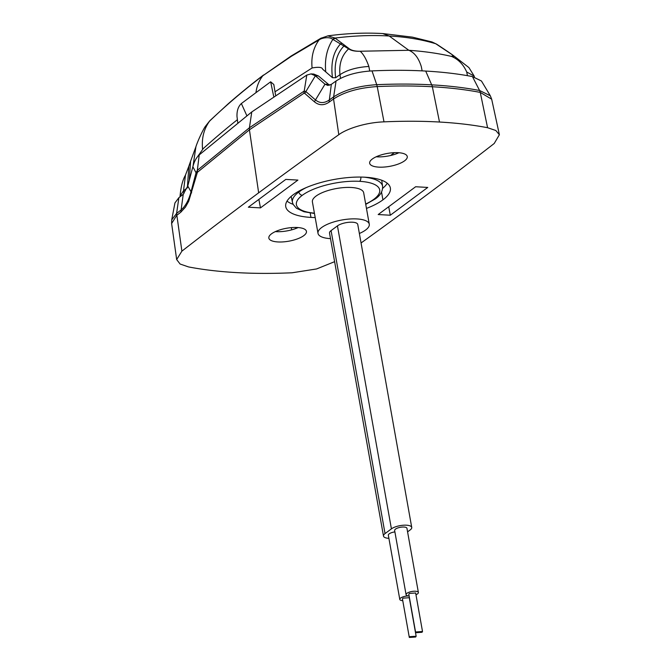 <?xml version="1.0" encoding="UTF-8"?>
<svg xmlns="http://www.w3.org/2000/svg" width="671" height="671" viewBox="0 0 671 671"><rect width="100%" height="100%" fill="white"/><g stroke="black" fill="none" stroke-linecap="round" stroke-linejoin="round"><path stroke-width="1.01" d="M334.611 261.673L316.611 268.945L292.103 272.778C272.611 273.651 254.116 273.592 236.611 272.602C219.115 271.612 203.087 269.717 188.534 266.924L180.105 264.03L176.666 259.56L181.891 251.147A5916.123 2033.13 -10.1 0 1 258.654 192.829A5916.123 2033.13 169.9 0 1 338.805 134.695C346.421 128.958 365.209 122.525 383.997 121.854C403.464 120.99 421.933 121.04 439.421 122.03L439.572 122.038C457.035 123.028 473.038 124.923 487.574 127.716L480.26 92.405C465.808 89.629 449.897 87.742 432.51 86.76L425.708 71.059C408.782 70.103 390.883 70.052 372.011 70.9L376.733 84.68C396.049 83.825 414.393 83.883 431.747 84.848L431.956 84.865C449.302 85.846 465.179 87.733 479.597 90.501L472.434 76.578C458.36 73.877 442.86 72.04 425.934 71.076L425.817 71.067M383.997 121.854L377.219 86.576C396.586 85.712 414.963 85.771 432.35 86.752L439.497 122.03M378.729 167.129A19.098 6.559 -10.1 0 1 369.662 163.254A19.098 6.559 -10.1 0 1 378.704 155.747A19.098 6.559 -10.1 0 1 398.188 152.686A19.098 6.559 -10.1 0 1 407.263 156.561A19.098 6.559 -10.1 0 1 398.222 164.068A19.098 6.559 -10.1 0 1 378.729 167.129M376.163 156.796A19.098 6.559 169.9 0 0 376.901 156.838A19.098 6.559 169.9 0 0 398.926 152.736M277.911 241.946A19.098 6.559 169.9 0 0 297.404 238.893A19.098 6.559 169.9 0 0 306.446 231.378A19.098 6.559 169.9 0 0 297.37 227.511A19.098 6.559 169.9 0 0 277.886 230.564A19.098 6.559 169.9 0 0 268.845 238.079A19.098 6.559 169.9 0 0 277.911 241.946M298.109 227.561A19.098 6.559 -10.1 0 1 276.083 231.663A19.098 6.559 -10.1 0 1 275.345 231.612M176.674 215.416A5914.773 2032.669 -10.1 0 1 180.801 212.204L185.439 207.129L188.702 201.266L197.383 172.338L249.427 129.813L258.654 192.829M181.891 251.147L176.599 213.428L171.717 219.878L171.617 223.544L176.674 215.408M285.796 179.409L248.345 207.205L260.465 207.884L297.916 180.088L285.796 179.409M293.11 204.311A53.16 18.268 -10.1 0 1 287.012 201.107M387.259 183.242A53.16 18.268 -10.1 0 1 382.646 188.35M487.574 127.716L495.794 130.476L499.375 134.737L494.217 143.485A5916.123 2033.13 -10.1 0 1 417.446 201.812A5916.123 2033.13 169.9 0 1 361.065 242.977M310.195 213.026L310.975 217.412A53.16 18.268 -10.1 0 1 285.745 206.643A53.16 18.268 -10.1 0 1 293.177 194.783A53.16 18.268 169.9 0 1 365.133 177.219A53.16 18.268 -10.1 0 1 390.354 187.997A53.16 18.268 -10.1 0 1 382.923 199.857A53.16 18.268 169.9 0 1 366.467 208.421M310.975 217.412A53.16 18.268 169.9 0 0 315.194 217.563M415.634 186.748L427.762 187.435L390.304 215.232L378.184 214.544L415.634 186.748M258.872 199.388L260.465 207.884M199.212 154.917L197.333 170.35L249.411 127.775L251.776 111.94L199.212 154.917C196.377 157.492 194.255 161.426 192.862 166.727L187.779 186.018L183.242 194.271A5908.147 2030.396 169.9 0 0 178.889 197.651L174.938 202.936L171.717 219.878M192.862 166.727L196.041 172.782L190.941 192.082C188.635 200.528 185.255 206.551 180.801 210.166A5914.345 2032.526 169.9 0 0 176.599 213.428L178.889 197.651M197.383 172.338L197.333 170.35L196.041 172.782L196.746 173.579M187.779 186.018L191.646 192.871M183.242 194.271L180.801 212.204M388.71 206.735L390.304 215.232M338.805 134.695L333.554 98.989A5914.773 2032.669 169.9 0 0 329.058 102.177C323.875 105.683 318.977 105.548 314.389 101.782L304.768 93.403L303.854 93.319L249.427 129.813L249.411 127.775L303.896 91.256L305.691 91.407L315.303 99.794C319.505 103.351 324.085 103.468 329.05 100.138A5914.345 2032.526 -10.1 0 1 333.621 96.901L333.554 98.989C344.508 91.877 359.06 87.742 377.219 86.576L376.733 84.68C358.834 85.838 344.466 89.906 333.621 96.901L336.062 81.006C345.129 75.177 357.106 71.805 372.011 70.9M251.776 111.94L306.79 75.077L311.009 73.911L315.378 75.806L324.982 84.194L327.867 85.443L331.331 84.361A5908.147 2030.396 -10.1 0 1 336.062 81.006M313.785 74.07L318.448 75.974L328.522 84.387L324.982 84.194L314.389 101.782M329.729 85.175L328.522 84.387M490.325 95.785L491.675 99.191L480.26 92.405L479.597 90.501L490.325 95.785L481.451 80.998L472.434 76.578M306.79 75.077L303.854 93.319M318.448 75.974L315.378 75.806L304.768 93.403M331.331 84.361L329.058 102.177M409.796 636.67L409.31 637.45L415.651 637.014L416.146 636.234L409.796 636.67M409.31 637.45L402.449 598.926L402.935 598.155L409.285 597.71L416.146 636.234M422.034 632.275L422.512 631.503L416.154 631.956L415.676 632.728L422.034 632.275M415.676 632.728L408.815 594.204L409.293 593.432L415.651 592.988L422.512 631.503M467.452 75.664L466.706 71.998C463.401 64.458 458.327 59.266 451.482 56.406C438.549 53.412 424.332 51.373 408.832 50.283C414.452 52.531 418.603 57.974 421.304 66.614L422.134 70.874M436.142 44.001L435.781 43.758C421.833 39.514 406.307 36.93 389.205 36.008L382.722 33.55L412.514 37.157L431.998 41.963L435.781 43.758L451.843 54.477C454.745 56.481 454.619 57.119 451.482 56.406L453.294 55.458L451.843 54.477L454.124 56.305M382.722 33.55C365.116 32.569 346.832 33.34 327.867 35.857L335.039 38.054C354.011 35.672 372.07 34.993 389.205 36.008L408.832 50.283L360.142 51.239C355.001 51.424 351.159 50.635 348.618 48.866L332.455 39.153C329.176 36.452 321.753 38.062 319.656 39.539L291.231 56.381L262.822 75.748L291.13 56.02L320.788 38.297L319.136 39.807C313.357 47.733 311.017 57.119 312.099 67.972C318.65 66.798 322.164 67.209 322.642 69.205L332.464 77.693L335.659 77.735L339.962 74.682L340.541 78.373M466.706 71.998L474.187 76.083L474.405 77.006M443.984 49.151L444.99 49.771L443.984 49.151M447.44 51.466L448.186 51.902L447.44 51.466M368.857 66.463C366.249 59.048 363.346 53.974 360.142 51.239C355.169 51.323 351.503 50.468 349.155 48.673L348.618 48.866C341.765 55.332 338.88 63.938 339.962 74.682C347.175 69.96 356.804 67.226 368.857 66.463L369.721 71.025M332.455 39.153L335.039 38.054L349.155 48.673M209.746 120.822L205.427 126.307L209.62 121.09C226.144 105.246 243.883 90.132 262.822 75.748C259.048 80.595 256.758 86.24 255.953 92.665L270.656 81.803L273.676 96.33M275.555 95.047L275.001 91.784L312.099 67.972M275.001 91.784L273.818 84.504L270.656 81.803M327.96 35.848L320.797 38.306M319.656 39.53L321.308 38.021M341.841 43.372L340.558 43.858C333.294 51.843 330.602 63.116 332.464 77.693M344.894 45.662L343.946 46.005C336.674 53.605 333.915 64.181 335.659 77.735M255.953 92.665L241.367 103.535L246.819 115.655M237.76 122.617L237.391 119.698C226.32 128.463 214.955 138.075 203.296 148.534L197.626 156.578M237.391 119.698L236.997 116.511C236.788 110.765 238.247 106.446 241.367 103.535M209.176 121.526L209.62 121.09C203.841 129.008 201.501 138.394 202.583 149.247M187.461 187.721L183.502 190.799L183.913 193.634M180.155 196.67L180.071 195.949L183.502 190.799L185.49 175.039M295.785 228.526L295.584 227.452M291.273 227.628L291.7 229.843M394.338 152.669A5862.292 2014.636 -10.1 0 1 390.556 155.513M318.004 233.34L312.401 201.896A26.043 8.949 -10.1 0 1 324.73 191.654A26.043 8.949 -10.1 0 1 351.31 187.486A26.043 8.949 -10.1 0 1 363.674 192.762L369.276 224.206A26.043 8.949 169.9 0 0 356.905 218.931A26.043 8.949 169.9 0 0 330.333 223.099A26.043 8.949 169.9 0 0 318.004 233.34A26.043 8.949 169.9 0 0 330.375 238.624A26.043 8.949 169.9 0 0 330.509 238.624M359.371 233.483A26.043 8.949 169.9 0 0 369.276 224.206M383.493 536.07L329.52 233.089A11.113 3.816 -10.1 0 1 331.071 230.606L337.446 225.884A11.113 3.816 -10.1 0 1 352.485 222.21A11.113 3.816 -10.1 0 1 357.76 224.466L411.734 527.448A11.113 3.816 169.9 0 0 406.458 525.192A11.113 3.816 169.9 0 0 391.411 528.865L385.045 533.588A11.113 3.816 169.9 0 0 383.493 536.07A11.113 3.816 169.9 0 0 388.769 538.327A11.113 3.816 169.9 0 0 388.903 538.327M415.961 594.741A6.249 2.147 169.9 0 0 418.385 592.501A6.249 2.147 169.9 0 0 415.416 591.235A6.249 2.147 169.9 0 0 409.042 592.233A6.249 2.147 169.9 0 0 406.081 594.691A6.249 2.147 169.9 0 0 409.05 595.957A6.249 2.147 169.9 0 0 409.125 595.965A6.182 2.122 169.9 0 0 409.008 595.982A6.182 2.122 169.9 0 0 402.709 596.972A6.182 2.122 169.9 0 0 399.782 599.404L388.341 535.206A6.182 2.122 -10.1 0 1 394.892 531.902M406.081 594.691L394.64 530.493A6.249 2.147 -10.1 0 1 397.601 528.035A6.249 2.147 -10.1 0 1 403.976 527.037A6.249 2.147 -10.1 0 1 406.945 528.303L418.385 592.501M411.734 527.448A11.113 3.816 169.9 0 1 410.182 529.931L407.582 531.851M399.782 599.404A6.182 2.122 169.9 0 0 402.717 600.654A6.182 2.122 169.9 0 0 402.751 600.662M381.539 192.091L382.923 199.857M365.687 204.043A42.315 14.544 169.9 0 0 373.797 199.337A42.315 14.544 169.9 0 0 359.597 181.329L359.597 181.329A42.315 14.544 169.9 0 0 359.589 181.329A42.315 14.544 169.9 0 0 302.302 195.295A3.472 2.684 -126.6 0 1 298.821 192.032A45.787 15.735 -10.1 0 1 306.412 187.511M359.597 181.329A3.472 1.854 -86.8 0 0 360.83 177.077M444.663 49.486L437.047 44.437M325.762 71.881C324.512 59.484 326.878 48.656 332.875 39.371L335.349 38.297M193.038 166.072L195.924 146.689L190.581 161.275L189.323 180.163M187.394 187.301L188.886 166.098L190.581 161.275M291.164 196.393L292.472 202.432A45.787 15.735 -10.1 0 1 298.821 192.032L298.662 191.277M363.95 177.161A45.787 15.735 -10.1 0 1 382.596 186.404L381.74 180.247M302.302 195.295A42.315 14.544 169.9 0 0 314.414 213.152M382.596 186.404C382.78 191.285 380.348 195.462 375.299 198.918L375.299 198.918A3.472 2.684 -126.7 0 1 373.797 199.337M391.411 528.865L337.446 225.884M331.071 230.606L385.045 533.588M171.625 223.535L176.666 259.56M313.927 74.078L311.009 73.911M491.675 99.191L499.383 134.737M453.286 55.467L468.928 67.586L474.187 76.083M436.628 44.16L431.914 41.946M447.934 51.692L444.613 49.461M447.96 51.709L452.229 54.678M210.191 120.394L227.989 104.005C234.699 98.008 250.962 84.437 263.611 74.976M205.418 126.316C203.548 128.715 198.071 140.038 195.924 146.689M188.886 166.098L185.397 175.265C182.68 179.92 180.91 186.823 180.071 195.949M375.299 198.918L365.745 204.361M292.472 202.432L293.143 204.378L296.406 208.228L303.98 211.751L314.464 213.479"/></g></svg>
